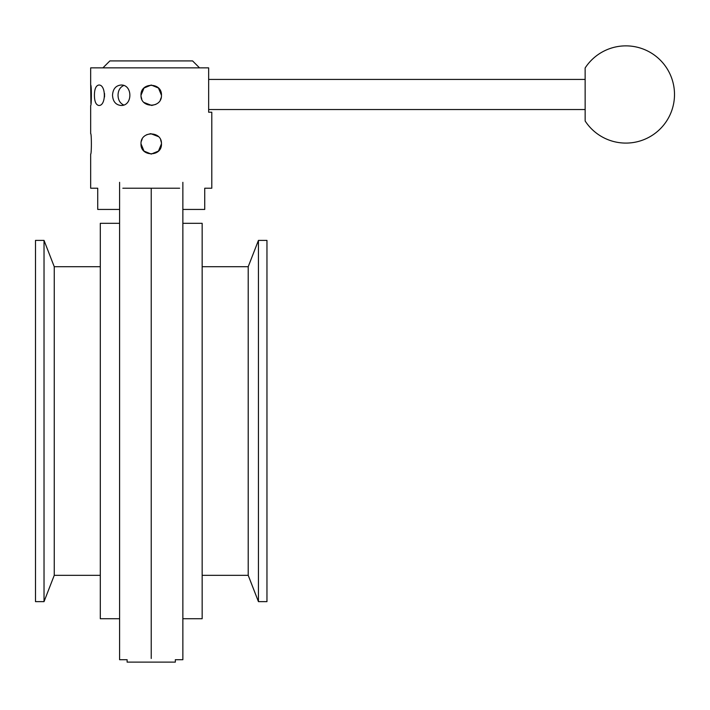 <?xml version="1.0" encoding="UTF-8"?>
<svg xmlns="http://www.w3.org/2000/svg" width="710" height="710" viewBox="0 0 710 710"><rect width="100%" height="100%" fill="white"/><g stroke="black" fill="none" stroke-linecap="round" stroke-linejoin="round"><path stroke-width="1.06" d="M151.23 658.481C119.981 659.821 119.981 659.821 151.23 658.481C182.479 659.821 182.479 659.821 151.23 658.481L151.23 188.221L151.23 658.481M35.5 240.397L35.5 601.636L44.029 601.636L44.029 240.397L35.5 240.397M44.029 240.397L54.253 266.711L54.253 575.322L44.029 601.636M119.599 223.313L100.305 223.313L100.305 618.721L119.599 618.721M119.599 182.319L119.599 659.714L127.001 659.714M175.343 659.697L175.343 662.119L127.117 662.119L127.117 659.697M266.96 421.021L266.96 240.397L258.44 240.397L258.44 601.636L266.96 601.636L266.96 421.021M258.44 601.636L248.207 575.322L248.207 266.711L258.44 240.397M182.86 618.721L202.155 618.721L202.155 223.313L182.86 223.313M175.459 659.714L182.86 659.714L182.86 182.319M141.006 95.309L141.033 95.957M141.095 96.587L141.796 99.196M143.997 102.48L151.718 105.462L155.872 104.361M160.318 99.924L161.126 97.794M161.454 95.255L158.463 88.022L151.23 85.031L144.006 88.022L141.006 95.255C140.376 82.067 162.084 82.067 161.454 95.255C162.084 108.435 140.376 108.435 141.006 95.255M123.691 85.519C120.052 87.232 118.162 90.481 118.029 95.255C118.162 100.03 120.052 103.269 123.691 104.982M112.526 95.255C112.908 89.043 115.712 85.635 120.948 85.031C132.841 84.401 132.841 106.101 120.948 105.471C115.712 104.867 112.908 101.459 112.526 95.255M94.421 95.255C94.474 89.043 95.921 85.635 98.779 85.031C106.189 84.401 106.189 106.101 98.779 105.471C95.921 104.867 94.474 101.459 94.421 95.255M208.651 112.224L211.793 112.224L208.651 112.224L208.651 67.858L90.667 67.858L90.667 85.031C91.608 84.401 91.608 106.101 90.667 105.471L90.667 133.64C91.608 133.01 91.608 154.709 90.667 154.079L90.667 188.221L97.731 188.221L97.731 209.441L119.599 209.441M161.454 143.802L161.427 143.154M161.365 142.524L160.664 139.914M158.463 136.631L150.742 133.649L146.615 134.74M142.142 139.187L141.352 141.237M141.006 143.855L143.997 151.088L151.23 154.079L158.463 151.088L161.454 143.855C162.084 157.043 140.376 157.043 141.006 143.855C140.376 130.675 162.084 130.675 161.454 143.855M122.83 188.221L179.63 188.221M182.86 209.441L204.728 209.441L204.728 188.221L211.793 188.221L211.793 112.224M199.528 67.858L192.587 60.918L109.872 60.918L102.932 67.858M585.155 120.984L585.138 67.982A48.608 48.608 0 0 1 674.5 94.465A48.608 48.608 0 0 1 585.138 120.975M104.547 96.933L104.547 93.56M90.933 103.74L90.694 85.218M54.253 575.322L100.305 575.322M54.253 266.711L100.305 266.711M248.207 266.711L202.155 266.711M248.207 575.322L202.155 575.322M584.791 79.431L208.651 79.431M584.791 109.526L208.651 109.526"/></g></svg>
